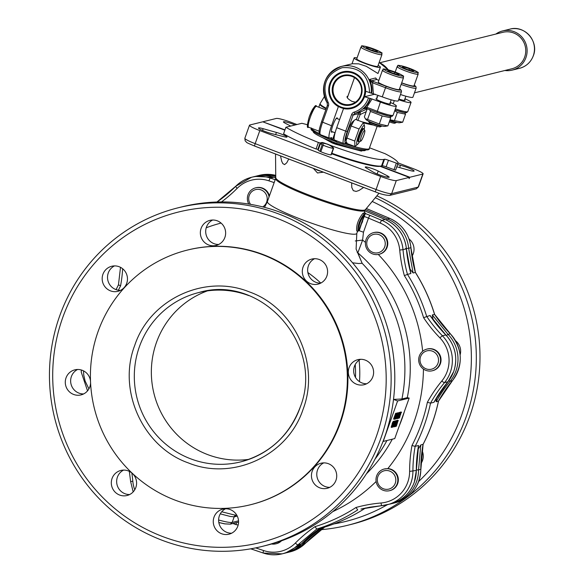 <?xml version="1.0" encoding="UTF-8"?>
<svg xmlns="http://www.w3.org/2000/svg" width="583" height="583" viewBox="0 0 583 583"><rect width="100%" height="100%" fill="white"/><g stroke="black" fill="none" stroke-linecap="round" stroke-linejoin="round"><path stroke-width="0.87" d="M393.467 424.869L394.093 423.498M393.467 424.992L394.159 423.396M394.582 424.592L395.216 423.222M394.582 424.715L395.274 423.12M396.214 423.652L395.31 425.765L395.959 423.55M397.708 421.422L397.315 422.741L397.825 421.312M396.848 423.797L396.323 425.546L396.994 423.644M396.112 414.447L394.691 418.361L396.243 414.433M392.184 426.851L392.483 426.326L392.184 426.851M393.904 425.255L393.022 427.099L392.505 426.537L392.731 425.765M393.955 424.876L393.452 424.679M393.977 424.643L395.157 421.261M392.417 425.787L392.862 426.056L395.136 421.159L394.553 420.984L393.066 423.95M392.862 426.056L393.241 425.962M392.694 425.998L393.204 426.195L393.015 426.734M392.949 427.113L392.505 426.537M391.689 427.426L392.767 423.36L393.889 421.575L391.863 427.281L391.229 426.851L392.403 423.447M393.656 421.735L393.299 421.298M392.949 422.974L392.439 422.777L393.146 421.538M392.767 423.36L392.439 422.777M392.716 423.513L392.257 423.163M392.709 423.841L392.199 423.316M391.171 427.237L391.229 426.851L391.674 427.419L391.164 427.237M395.726 418.587L396.127 418.915L396.746 415.817L395.478 419.075L395.121 418.572M395.675 418.74L396.476 418.456L398.291 413.369M397.628 413.34L396.979 416.342L398.349 412.99L397.54 413.238M394.888 418.893L395.405 419.09L397.628 413.165L396.753 413.464M394.064 419.41L393.627 418.842L395.668 413.325L396.768 413.478L396.542 414.899L395.099 418.623L394.079 419.417L396.178 413.522L395.668 413.325M396.178 413.522L396.768 413.478M395.019 424.978L394.137 426.822L393.62 426.26L393.846 425.488M395.092 424.366L396.272 420.984M393.773 425.605L396.258 420.882L395.668 420.707L394.684 422.653M393.736 425.685L394.363 425.685M393.816 425.721L394.327 425.918L394.137 426.457M394.072 426.836L393.62 426.26M399.719 417.326L399.093 418.193L399.1 417.173L400.018 416.087L400.215 415.045L399.792 415.322L401.017 412.312L400.499 412.115L400.987 411.992L401.519 412.29L400.499 413.988L399.719 417.326M400.463 414.076L400.667 414.608M401.017 412.312L401.519 412.29M399.144 416.772L399.741 415.089M399.027 416.393L399.45 416.787M399.093 418.193L398.816 417.771M397.3 418.638L398.378 414.571L399.508 412.786L397.373 418.623L396.848 418.062L398.014 414.666M399.428 412.706L400.332 412.48L400.455 412.873L398.604 417.217M398.976 412.494L399.493 412.684M399.275 412.946L398.918 412.509M398.051 413.996L398.757 412.749M398.568 414.185L398.065 413.996M398.378 414.571L397.927 414.396M398.327 414.724L397.868 414.557M398.327 415.052L397.737 414.863M396.79 418.448L396.848 418.062L397.285 418.638L396.775 418.448M399.391 412.757L399.814 412.283L400.455 412.873M399.814 412.283L399.945 412.677L399.814 412.283M397.599 418.2L397.89 418.448L399.581 414.848L399.902 412.953M399.581 414.848L399.071 414.659L399.37 413.952M398.459 415.788L399.071 414.659M397.366 418.251L398.546 418.288L398.867 417.625M396.003 426.457L398.138 420.416L396.484 425.874L396.003 426.457L395.514 425.976M395.485 426.26L395.893 426.413M397.191 420.722L397.628 420.219L398.269 420.78M397.628 420.219L397.759 420.583L397.628 420.219M394.975 426.705L397.132 420.664L395.485 426.027L394.975 426.705L394.523 425.969M394.465 426.508L394.4 425.925L394.895 426.676M396.112 421.152L396.615 420.474L397.198 421.21M396.615 420.474L396.688 421.013L396.615 420.474M394.757 438.576L383.191 441.433L397.599 400.958L409.171 398.094L394.757 438.576M118.393 290.21A168.166 164.479 76.1 0 1 120.579 285.859L118.473 284.803L116.075 289.62M269.076 196.886A11.164 10.917 -103.9 0 0 255.616 187.835L256.119 187.711A11.164 10.917 76.1 0 1 269.404 195.946M255.616 187.835A11.164 10.917 -103.9 0 0 248.781 204.057M430.451 316.11L430.035 315.49A139.556 136.495 -103.9 0 0 445.762 334.912A34.893 34.127 76.1 0 1 453.712 371.466A34.893 34.127 76.1 0 1 447.861 381.821A139.556 136.495 -103.9 0 0 433.912 402.314L430.531 403.152L427.375 402.27A168.166 164.479 76.1 0 1 421.145 424.468A168.166 164.479 76.1 0 1 411.97 445.543L415.147 446.352L418.528 445.514A139.556 136.495 -103.9 0 0 416.298 470.452L416.298 470.394M410.84 273.536L406.387 248.839A139.556 136.495 -103.9 0 0 410.84 273.536L407.459 274.374A139.556 136.495 76.1 0 1 403.006 249.677L406.387 248.839A34.893 34.127 76.1 0 0 385.166 219.507A2.791 0.466 -67.1 0 1 385.232 219.514L364.82 210.893L385.166 219.507L381.778 220.345L370.081 215.404A2.791 0.466 112.9 0 0 369.382 216.257A2.791 0.466 112.9 0 0 368.492 218.115L380.196 223.063A32.101 31.395 76.1 0 1 399.719 250.041A142.347 139.228 -103.9 0 0 404.369 275.642A168.166 164.479 76.1 0 1 423.593 317.677L430.035 315.49M364.295 216.453L368.492 218.115L363.471 232.216A8.373 0.977 -160.4 0 0 358.326 230.489M384.233 469.016L387.833 468.594A11.164 10.917 76.1 0 1 390.093 490.565L389.59 490.689A11.164 10.917 -103.9 0 0 395.019 472.456A11.164 10.917 -103.9 0 0 376.633 475.954A11.164 10.917 -103.9 0 0 389.59 490.689M404.522 411.139A149.525 146.246 76.1 0 1 402.146 418.405A149.525 146.246 76.1 0 1 399.399 425.532M373.659 232.624L374.162 232.5A11.164 10.917 76.1 0 1 387.761 244.007A11.164 10.917 76.1 0 1 379.518 254.173L379.023 254.297A11.164 10.917 -103.9 0 0 380.058 233.011A11.164 10.917 -103.9 0 0 365.417 242.79A11.164 10.917 -103.9 0 0 379.023 254.297M426.931 349.093L427.434 348.969A11.164 10.917 76.1 0 1 440.012 355.178A11.164 10.917 76.1 0 1 432.797 370.642L432.295 370.766A11.164 10.917 -103.9 0 0 439.516 355.302A11.164 10.917 -103.9 0 0 426.931 349.093A11.164 10.917 -103.9 0 0 419.716 364.557A11.164 10.917 -103.9 0 0 432.295 370.766M281.48 540.82A11.164 10.917 76.1 0 1 276.429 543.691L275.927 543.815A11.164 10.917 -103.9 0 0 280.904 541.024M271.583 543.983A11.164 10.917 -103.9 0 0 275.927 543.815M438.474 401.111L436.171 401.76A139.556 136.495 76.1 0 1 450.12 381.267A34.893 34.127 -103.9 0 0 448.021 334.358L432.287 314.937L433.169 319.878M436.478 397.963L436.171 401.76M250.552 204.349A9.452 9.248 76.1 0 1 254.02 190.167A9.452 9.248 76.1 0 1 266.125 194.401A9.452 9.248 76.1 0 1 262.722 206.899M366.328 208.525L389.677 218.392A34.893 34.127 76.1 0 1 410.906 247.724L408.647 248.278A34.893 34.127 -103.9 0 0 387.425 218.953L365.395 209.647L365.038 210.274A47.449 5.538 19.6 0 1 310.746 196.726A47.449 5.538 19.6 0 1 275.642 178.442L267.4 201.58A47.449 5.538 19.6 0 0 302.511 219.864A47.449 5.538 19.6 0 0 356.803 233.411L356.111 249.123L362.16 263.319L357.831 252.84L362.611 240.072A160.493 156.973 76.1 0 1 365.446 242.397M352.54 262.802L358.53 263.509L362.16 263.319A149.328 146.056 76.1 0 1 401.935 398.976L407.291 397.65L409.171 398.094M359.449 224.382L360.265 221.926M363.799 213.582L364.215 212.591L365.519 213.086C362.407 219.769 360.316 225.643 359.237 230.722L361.628 223.296A48.848 5.699 19.6 0 0 362.021 222.903L362.735 220.906A48.848 5.699 -160.4 0 1 362.342 221.3L365.519 213.086M357.998 231.4L356.716 230.912C356.147 225.213 358.246 219.339 362.99 213.276L364.28 213.764C359.551 219.835 357.459 225.708 357.998 231.4L358.975 228.653C358.931 224.768 360.374 220.724 363.296 216.512L364.28 213.764M379.147 234.701A9.452 9.248 76.1 0 1 384.7 246.849A9.452 9.248 76.1 0 1 372.843 252.388A9.452 9.248 76.1 0 1 367.29 240.24A9.452 9.248 76.1 0 1 379.147 234.701M437.651 356.096A9.452 9.248 76.1 0 1 433.198 368.602A9.452 9.248 76.1 0 1 420.882 363.93A9.452 9.248 76.1 0 1 425.342 351.425A9.452 9.248 76.1 0 1 437.651 356.096M395.267 483.241A9.452 9.248 76.1 0 1 383.417 488.78A9.452 9.248 76.1 0 1 377.857 476.632A9.452 9.248 76.1 0 1 389.714 471.093A9.452 9.248 76.1 0 1 395.267 483.241M363.668 187.442L358.939 190.517L356.126 191.421A54.547 6.362 -160.4 0 1 353.305 190.663L351.789 187.493L351.658 182.887M313.319 168.334L317.509 172.969L323.339 172.138M418.718 481.427A170.258 166.527 -103.9 0 0 461.437 415.708A170.258 166.527 -103.9 0 0 372.194 201.47M321.124 529.655A174.448 170.622 -103.9 0 0 347.366 525.349A174.448 170.622 -103.9 0 0 466.138 416.962A174.448 170.622 -103.9 0 0 375.299 197.732M288.745 159.013L286.749 162.817L284.606 164.603A16.747 1.953 19.6 0 0 283.783 164.122A16.747 1.953 19.6 0 0 282.806 163.597L281.698 161.207L280.489 155.88M356.126 191.421A16.747 1.953 19.6 0 0 353.305 190.663M347.366 525.349L351.032 524.438A174.448 170.622 -103.9 0 0 469.803 416.058A174.448 170.622 -103.9 0 0 376.858 195.859M331.268 154.779A6.981 0.816 -160.4 0 1 331.166 154.83A6.981 0.816 -160.4 0 1 330.998 154.852A6.981 0.816 -160.4 0 1 326.728 153.912A6.981 0.816 -160.4 0 1 320.796 151.697A6.981 0.816 -160.4 0 1 319.856 151.252A6.981 0.816 -160.4 0 1 318.165 150.05L320.49 143.52A6.981 0.816 -160.4 0 1 320.621 143.425A6.981 0.816 -160.4 0 1 320.73 143.403A15.377 15.377 0 0 1 333.52 147.958A6.981 0.816 -160.4 0 1 333.636 148.199A6.981 0.816 -160.4 0 1 333.593 148.25L331.268 154.779A6.981 0.816 -160.4 0 0 331.312 154.728L333.636 148.199M397.606 164.595L400.434 165.302A9.073 1.057 -160.4 0 1 412.83 169.952A9.073 1.057 -160.4 0 1 414.112 171.038A9.073 1.057 -160.4 0 1 409.441 170.353L396.819 166.796M290.691 126.066L285.131 123.166A9.073 1.057 -160.4 0 1 283.425 121.847A9.073 1.057 -160.4 0 1 287.448 122.357A9.073 1.057 -160.4 0 1 295.144 124.966M385.159 176.7A9.073 1.057 -160.4 0 1 373.011 172L366.066 167.824A7.674 0.896 -160.4 0 1 365.25 167.059A7.674 0.896 -160.4 0 1 370.292 167.955A7.674 0.896 -160.4 0 1 378.214 171.059L387.476 175.891A9.073 1.057 -160.4 0 1 389.182 177.21A9.073 1.057 -160.4 0 1 385.159 176.7M263.166 128.697L276.422 132.436A7.674 0.896 -160.4 0 1 283.659 135.016A7.674 0.896 -160.4 0 1 287.011 137.034A7.674 0.896 -160.4 0 1 284.198 136.757L272.174 133.755A9.073 1.057 -160.4 0 1 259.778 129.105A9.073 1.057 -160.4 0 1 258.488 128.02A9.073 1.057 -160.4 0 1 263.166 128.697L262.547 130.439M178.413 207.73L182.078 206.819A174.448 170.622 76.1 0 1 282.077 212.948A174.448 170.622 76.1 0 1 394.596 386.624A174.448 170.622 76.1 0 1 265.841 545.506L262.175 546.417A174.448 170.622 76.1 0 1 162.176 540.288A174.448 170.622 76.1 0 1 49.657 366.62A174.448 170.622 76.1 0 1 178.413 207.73A174.448 170.622 76.1 0 1 278.412 213.859A174.448 170.622 76.1 0 1 390.931 387.527A174.448 170.622 76.1 0 1 262.175 546.417M314.601 258.699A12.906 12.629 -103.9 0 0 320.65 283.156M319.251 259.515A12.906 12.629 76.1 0 1 318.048 284.125A12.906 12.629 76.1 0 1 302.322 270.818A12.906 12.629 76.1 0 1 319.251 259.515M360.615 359.296A12.906 12.629 -103.9 0 0 366.663 383.752M365.264 360.112A12.906 12.629 76.1 0 1 364.062 384.722A12.906 12.629 76.1 0 1 348.335 371.415A12.906 12.629 76.1 0 1 365.264 360.112M323.733 462.88A12.906 12.629 -103.9 0 0 329.781 487.337M328.375 463.689A12.906 12.629 76.1 0 1 327.18 488.299A12.906 12.629 76.1 0 1 311.453 474.999A12.906 12.629 76.1 0 1 328.375 463.689M225.555 508.77A12.906 12.629 -103.9 0 0 231.604 533.219M230.205 509.578A12.906 12.629 76.1 0 1 229.002 534.188A12.906 12.629 76.1 0 1 213.276 520.881A12.906 12.629 76.1 0 1 230.205 509.578M123.603 470.08A12.906 12.629 -103.9 0 0 129.652 494.537M128.245 470.896A12.906 12.629 76.1 0 1 127.043 495.506A12.906 12.629 76.1 0 1 111.324 482.199A12.906 12.629 76.1 0 1 128.245 470.896M77.59 369.484A12.906 12.629 -103.9 0 0 83.639 393.94M90.576 382.747A12.906 12.629 76.1 0 1 73.633 394.451A12.906 12.629 76.1 0 1 74.835 369.841A12.906 12.629 76.1 0 1 90.503 381.114M114.472 265.906A12.906 12.629 -103.9 0 0 120.521 290.363M119.121 266.715A12.906 12.629 76.1 0 1 117.919 291.325A12.906 12.629 76.1 0 1 102.193 278.018A12.906 12.629 76.1 0 1 119.121 266.715M212.649 220.017A12.906 12.629 -103.9 0 0 218.698 244.474M217.291 220.826A12.906 12.629 76.1 0 1 216.089 245.436A12.906 12.629 76.1 0 1 200.363 232.136A12.906 12.629 76.1 0 1 217.291 220.826M319.856 151.252L322.18 144.73A6.981 0.816 -160.4 0 1 320.49 143.52M322.18 144.73L323.419 144.642L320.796 151.697M330.998 154.852L333.323 148.322A6.981 0.816 -160.4 0 1 329.052 147.382A6.981 0.816 -160.4 0 1 323.12 145.167M333.323 148.322L332.725 147.514L333.593 148.25M381.034 166.038A47.908 5.59 -160.4 0 1 380.684 166.191L409.842 177.254L409.098 178.631L409.281 177.392L380.123 166.33A47.908 5.59 -160.4 0 1 331.647 153.788M276.174 217.984A170.258 166.527 76.1 0 1 376.246 436.776A170.258 166.527 76.1 0 1 162.723 536.579A170.258 166.527 76.1 0 1 62.651 317.786A170.258 166.527 76.1 0 1 276.174 217.984M262.59 254.684A131.182 128.311 76.1 0 1 347.198 385.283A131.182 128.311 76.1 0 1 250.377 504.769A131.182 128.311 76.1 0 1 175.177 500.163A131.182 128.311 76.1 0 1 90.569 369.556A131.182 128.311 76.1 0 1 187.391 250.078A131.182 128.311 76.1 0 1 262.59 254.684M187.391 250.078L187.952 249.932A131.182 128.311 76.1 0 1 263.152 254.545A131.182 128.311 76.1 0 1 347.767 385.144A131.182 128.311 76.1 0 1 250.945 504.63L250.377 504.769M249.072 459.331A87.224 85.315 76.1 0 1 207.708 454.609A87.224 85.315 76.1 0 1 151.347 372.26A87.224 85.315 76.1 0 1 207.417 290.881M360.972 150.414L360.775 150.961L361.212 151.077A24.77 2.893 -160.4 0 0 361.671 151.004A24.77 2.893 -160.4 0 0 361.999 150.88L361.788 150.531M360.775 150.961L336.092 144.38L336.325 143.724L337.521 143.68M331.457 141.399L332.033 142.092A24.42 2.849 19.6 0 0 336.325 143.724M332.033 142.092L332.077 142.901A24.77 2.893 -160.4 0 0 335.662 144.263L336.092 144.38M326.4 143.804L325.773 143.571A3.491 0.408 19.6 0 0 323.295 142.755A3.491 0.408 19.6 0 0 321.852 142.522L320.14 142.952L318.398 142.463A62.804 7.324 -160.4 0 1 285.896 127.254L283.571 133.784A62.804 7.324 19.6 0 0 316.073 148.993L318.42 149.328M369.513 147.791L385.086 153.701A62.804 7.324 -160.4 0 1 398.021 163.415A62.804 7.324 -160.4 0 1 397.89 163.655L388.467 160.289A3.491 0.408 19.6 0 0 385.99 159.472A3.491 0.408 19.6 0 0 384.547 159.239L383.847 159.414A48.848 5.699 -160.4 0 1 329.439 144.963M331.844 153.242A48.848 5.699 19.6 0 0 381.522 165.944L382.222 165.769A3.491 0.408 -160.4 0 1 383.665 166.002A3.491 0.408 -160.4 0 1 386.143 166.811L395.565 170.185A62.804 7.324 19.6 0 0 395.697 169.945L398.021 163.415M334.97 132.742L332.929 138.47L331.698 140.007A27.7 3.236 19.6 0 0 336.435 141.807M313.341 131.437L313.275 131.62A27.7 3.236 19.6 0 0 335.261 142.857A27.7 3.236 19.6 0 0 364.513 150.654A27.7 3.236 19.6 0 0 365.468 150.203L365.534 150.02M331.698 140.007L331.341 140.088C302.723 127.932 313.428 129.011 311.38 127.998M331.37 140.088L331.734 137.617L329.73 138.113A13.956 2.405 -69.2 0 1 329.431 138.098A13.956 2.405 -69.2 0 1 331.559 125.753L338.373 106.623A18.838 18.43 76.1 0 1 329.052 86.299A18.838 18.43 76.1 0 1 342.629 71.877A18.838 18.43 76.1 0 1 365.585 91.232L382.273 96.858A13.956 1.625 19.6 0 0 398.24 100.837L401.49 91.699A13.956 1.625 19.6 0 1 385.523 87.72L386.274 86.342L371.509 80.789L369.498 79.492L371.466 81.926L371.509 80.789L376.742 79.492L378.338 80.148M337.375 118.728A7.674 1.326 110.8 0 0 337.105 117.875A7.674 1.326 110.8 0 0 336.938 117.875A7.674 1.326 110.8 0 0 332.988 125.01A7.674 1.326 110.8 0 0 331.661 132.232A7.674 1.326 110.8 0 0 331.829 132.232A7.674 1.326 110.8 0 0 332.427 131.773M357.794 120.586L360.148 114.567L366.219 111.623M357.08 57.899A13.956 1.625 19.6 0 0 354.413 57.688A13.956 1.625 19.6 0 0 354.121 57.885A13.956 1.625 19.6 0 0 365.577 63.685A13.956 1.625 19.6 0 0 380.123 67.446A13.956 1.625 19.6 0 0 380.415 67.249L377.966 73.502L366.277 66.309L358.785 63.846L352.402 63.729L341.572 66.389A24.42 23.888 -103.9 0 0 324.155 84.251A24.42 23.888 -103.9 0 0 327.158 102.827M376.786 98.687A7.674 0.896 19.6 0 0 375.999 98.804A7.674 0.896 19.6 0 0 381.683 101.763A7.674 0.896 19.6 0 0 390.464 103.956A7.674 0.896 19.6 0 0 389.932 103.373M390.275 102.397A13.956 1.625 -160.4 0 1 396.382 106.062A13.956 1.625 -160.4 0 1 380.408 102.076L370.489 98.491A24.42 23.888 76.1 0 1 363.136 108.999L364.761 108.336L366.343 108.438L366.714 107.359L363.136 108.999L365.891 108.321M366.35 108.431L376.946 112.453C394.108 118.189 391.594 116.425 393.124 115.201A13.956 1.625 -160.4 0 1 377.157 111.222L367.035 107.381L366.824 108.613L364.761 108.336M376.13 78.902A24.42 23.888 -103.9 0 0 375.7 77.954L376.844 79.521L375.7 77.954L369.498 79.492A24.42 23.888 76.1 0 1 371.757 93.04M378.389 80.17L376.946 79.58M371.466 81.926L372.515 82.779L373.258 81.401M346.011 140.897L345.865 139.796A10.188 1.756 -69.2 0 1 348.16 130.286A10.188 1.756 -69.2 0 1 352.751 121.643L354.092 120.484L351.134 125.979L346.011 140.897L346.951 143.513L354.872 146.515L354.763 141.042L359.055 128.981L363.457 122.394L364.543 126.117A10.188 1.756 110.8 0 0 363.996 125.469A10.188 1.756 110.8 0 0 358.545 135.511A10.188 1.756 110.8 0 0 357.211 144.533A10.188 1.756 110.8 0 0 357.656 144.271A10.188 1.756 110.8 0 0 359.471 141.72M363.457 122.394L355.543 119.391L354.092 120.484M390.085 116.279L390.741 117.817L382.178 115.944L370.431 111.419L367.56 119.464L379.314 123.99L387.666 125.899M403.516 77.707L399.326 89.461A11.164 1.304 -160.4 0 1 399.093 89.614A11.164 1.304 -160.4 0 1 387.462 86.612A11.164 1.304 -160.4 0 1 378.294 81.97L382.477 70.215A11.164 1.304 19.6 0 0 390.741 74.522A11.164 1.304 19.6 0 0 403.276 77.86A11.164 1.304 19.6 0 0 403.516 77.707C401.549 75.411 408.53 78.005 395.463 72.168C377.201 66.396 385.254 70.171 382.477 70.215M418.179 74.077C416.218 71.782 423.2 74.376 410.133 68.539C391.871 62.767 399.916 66.542 397.147 66.586A11.164 1.304 19.6 0 0 405.411 70.893A11.164 1.304 19.6 0 0 417.945 74.238A11.164 1.304 19.6 0 0 418.179 74.077L413.996 85.832A11.164 1.304 -160.4 0 1 413.762 85.985A11.164 1.304 -160.4 0 1 401.694 82.822M404.784 112.657L405.535 114.166L402.671 122.211L390.042 119.792M381.974 54.562L377.784 66.309A11.164 1.304 -160.4 0 1 377.551 66.469A11.164 1.304 -160.4 0 1 365.92 63.46A11.164 1.304 -160.4 0 1 356.752 58.825L360.935 47.07A11.164 1.304 19.6 0 0 369.199 51.377A11.164 1.304 19.6 0 0 381.734 54.715A11.164 1.304 19.6 0 0 381.974 54.562C380.007 52.266 386.988 54.86 373.922 49.023C355.659 43.251 363.712 47.026 360.935 47.07M364.215 129.222A10.188 1.756 110.8 0 0 364.543 126.117M357.656 144.271L354.872 146.515M387.819 125.87L384.918 126.373A10.188 1.188 -160.4 0 1 378.178 124.915A10.188 1.188 -160.4 0 1 368.842 121.315A10.188 1.188 -160.4 0 1 366.131 119.675L365.366 118.801L367.56 119.464M367.239 108.773L364.375 116.804L365.366 118.801M399.654 122.729A10.188 1.188 -160.4 0 1 399.588 122.743A10.188 1.188 -160.4 0 1 389.867 120.28M363.194 128.573A6.981 1.202 110.8 0 0 363.078 128.479A6.981 1.202 110.8 0 0 362.925 128.471A6.981 1.202 110.8 0 0 359.332 134.964A6.981 1.202 110.8 0 0 358.13 141.523L359.004 141.858A6.981 1.202 110.8 0 0 359.15 141.866A6.981 1.202 110.8 0 0 359.237 141.829A6.981 1.202 110.8 0 0 359.325 141.778M364.805 130.599A5.692 0.984 -69.2 0 1 363.573 136.131A5.692 0.984 -69.2 0 1 360.833 141.086A5.692 0.984 -69.2 0 1 360.76 141.108A5.692 0.984 -69.2 0 1 361.511 136.065A5.692 0.984 -69.2 0 1 364.557 130.454A5.692 0.984 -69.2 0 1 364.805 130.599L364.113 128.989A6.981 1.202 110.8 0 0 363.952 128.807A6.981 1.202 110.8 0 0 363.799 128.807A6.981 1.202 110.8 0 0 360.207 135.292A6.981 1.202 110.8 0 0 359.004 141.858M381.887 125.95L381.865 126.023A6.981 0.816 -160.4 0 1 381.785 126.096A6.981 0.816 -160.4 0 1 381.719 126.125A6.981 0.816 -160.4 0 1 374.833 124.383A6.981 0.816 -160.4 0 1 368.733 121.446A6.981 0.816 -160.4 0 1 368.718 121.344L368.74 121.271M396.557 122.321L396.535 122.394A6.981 0.816 -160.4 0 1 396.455 122.466A6.981 0.816 -160.4 0 1 396.382 122.496A6.981 0.816 -160.4 0 1 389.677 120.819M368.733 121.446L369.513 123.064A5.692 0.663 19.6 0 0 374.49 125.454A5.692 0.663 19.6 0 0 380.109 126.875A5.692 0.663 19.6 0 0 380.16 126.854A5.692 0.663 19.6 0 0 380.203 126.832M389.298 121.876A5.692 0.663 19.6 0 0 394.771 123.246A5.692 0.663 19.6 0 0 394.829 123.224A5.692 0.663 19.6 0 0 394.873 123.202M370.613 49.832L366.124 47.719L367.428 47.398L373.222 49.191L377.711 51.297L376.407 51.625L370.613 49.832M373.222 49.191L372.756 50.495M367.144 48.2L367.428 47.398M406.825 69.348L402.336 67.234L403.64 66.914L409.434 68.707L413.923 70.82L412.618 71.141L406.825 69.348M409.434 68.707L408.967 70.011M403.356 67.715L403.64 66.914M392.155 72.977L387.666 70.864L388.97 70.543L394.764 72.336L399.253 74.442L397.949 74.77L392.155 72.977M394.764 72.336L394.297 73.64M388.686 71.345L388.97 70.543M405.535 114.166L397.344 112.468L394.472 120.521M397.344 112.468L394.72 110.719M382.178 115.944L379.314 123.99M370.431 111.419L369.644 109.684M390.741 117.817L387.877 125.862M359.055 128.981L351.134 125.979M354.763 141.042L346.841 138.04M380.415 67.249A13.956 1.625 19.6 0 0 378.112 65.391M376.173 79.048L375.955 78.581M367.166 108.963L360.323 112.009L360.148 114.567L358.603 113.692L356.191 119.69M372.056 98.906L366.714 107.359M400.492 94.512A13.956 1.625 19.6 0 0 412.91 97.215L416.16 88.069L415.883 86.481L414.236 85.162M398.881 99.037A7.674 0.896 19.6 0 0 405.134 100.327A7.674 0.896 19.6 0 0 404.602 99.744M404.945 98.767A13.956 1.625 -160.4 0 1 411.044 102.433A13.956 1.625 -160.4 0 1 398.634 99.737M377.471 96.763L376.669 96.975L377.267 97.339M370.489 98.491L364.499 96.749A18.838 18.43 76.1 0 1 351.673 108.453A18.838 18.43 76.1 0 1 343.511 108.576L343.81 108.504M347.06 142.915L346.892 144.03L347.76 143.819M377.157 126.329L369.228 148.599A30.702 3.585 -160.4 0 1 345.653 143.906L345.967 143.207M344.56 143.549A30.702 3.585 19.6 0 0 345.653 143.906L346.892 144.03M375.088 94.133L364.499 96.749M343.511 108.576L336.704 127.699A13.956 2.405 110.8 0 0 334.576 140.051L343.569 143.469A13.956 2.405 110.8 0 1 345.697 131.117L336.704 127.699M336.69 140.802L336.508 142.041A29.31 3.418 19.6 0 0 367.443 149.139M369.228 148.599C369.651 149.882 367.45 150.239 362.611 149.678C355.958 148.483 347.249 145.939 336.478 142.041L336.508 142.041M285.896 127.254L301.856 123.304A62.804 7.324 -160.4 0 1 307.336 124.711M334.569 134.972L332.776 140.007A24.42 2.849 19.6 0 0 336.5 141.429M331.341 141.713A23.582 2.755 19.6 0 0 337.404 144.008M322.829 137.763L331.8 142.748M332.135 139.65L332.776 140.007M332.223 153.38A4.19 0.488 -160.4 0 1 331.822 153.3M375.372 166.199A45.357 5.291 19.6 0 0 377.908 166.038M263.166 121.956L284.963 129.871M284.854 130.184L262.765 121.803L249.786 125.01A13.956 1.625 -160.4 0 0 249.495 125.207A13.956 1.625 -160.4 0 0 259.821 130.585L255.172 143.644A13.956 1.625 -160.4 0 1 244.845 138.266L249.495 125.207M398.051 162.883L412.786 168.472A13.956 1.625 -160.4 0 1 423.112 173.851A13.956 1.625 -160.4 0 1 422.821 174.047L409.842 177.254M263.327 121.665L276.306 118.451A13.956 1.625 -160.4 0 1 291.974 122.634L296.951 124.522M409.281 177.392L396.302 180.606A13.956 1.625 -160.4 0 1 380.633 176.423L259.821 130.585M387.476 175.891L387.025 177.152M400.434 165.302L399.617 167.583M284.606 164.603A54.547 6.362 -160.4 0 1 282.806 163.597M409.047 238.972A12.906 12.629 76.1 0 1 411.999 256.258M455.651 340.873A12.906 12.629 76.1 0 1 460.133 354.807M422.114 450.703A12.906 12.629 76.1 0 1 420.999 463.478M334.052 523.891A170.258 166.527 -103.9 0 0 387.389 504.703M307.89 272.567A121.249 118.589 76.1 0 1 320.803 283.083M359.099 360.207A121.249 118.589 76.1 0 1 359.492 381.646M236.844 515.306A149.328 149.328 0 0 1 233.79 514.825L221.729 511.765M220.265 513.856L230.154 516.436L234.169 516.851A148.986 25.696 110.8 0 0 234.723 516.735L237.259 516.108M393.379 400.39L393.576 399.428L401.935 398.976M397.599 400.958L393.576 399.428M433.912 402.314L434.175 401.855M359.237 230.722L358.363 230.387M357.182 252.344L357.831 252.84A149.328 146.056 76.1 0 1 407.291 397.65M418.434 446.053L418.528 445.514M355.287 240.961L362.611 240.072L363.471 232.216M370.081 215.404L365.352 213.56M410.847 273.332L410.643 272.8M416.357 470.007L418.558 469.898L420.788 444.96L417.931 449.457M420.788 444.96L423.09 444.312M432.287 314.937L434.568 314.412M415.373 272.45L413.099 272.975L408.647 248.278L405.36 248.649M409.66 268.632L413.099 272.975M316.766 529.051L320.154 528.213A139.556 136.495 -103.9 0 0 301.265 544.056A34.893 34.127 76.1 0 1 285.502 553.012L282.121 553.85A34.893 34.127 -103.9 0 0 297.884 544.894L316.766 529.051A170.957 167.212 -103.9 0 0 357.714 509.914L356.009 507.472A168.166 164.479 76.1 0 1 314.995 526.646L316.766 529.051M361.103 509.076L362.633 508.668A139.556 136.495 -103.9 0 0 361.103 509.076L369.702 507.217L381.85 505.636A2.791 0.576 85.2 0 0 381.887 505.629A34.893 34.127 -103.9 0 0 387.119 504.769A34.893 34.127 -103.9 0 0 410.877 483.096A34.893 34.127 -103.9 0 0 412.917 471.29A139.556 136.495 76.1 0 1 415.147 446.352A170.957 167.212 -103.9 0 0 424.278 425.299A170.957 167.212 -103.9 0 0 430.531 403.152A139.556 136.495 76.1 0 1 444.472 382.659A34.893 34.127 -103.9 0 0 450.324 372.304A34.893 34.127 -103.9 0 0 442.38 335.75A139.556 136.495 76.1 0 1 426.647 316.329A170.957 167.212 -103.9 0 0 407.459 274.374L404.369 275.642M363.34 508.5L363.355 508.522A139.556 136.495 76.1 0 1 363.77 508.405M364.186 508.31L363.355 508.522M365.505 508.026A170.957 167.212 76.1 0 1 324.665 527.098A139.556 136.495 -103.9 0 0 305.784 542.941L303.524 543.502A139.556 136.495 76.1 0 1 322.406 527.659L324.68 527.098M448.815 380.648A2.791 0.466 39.4 0 0 450.12 381.267L452.372 380.706A34.893 34.127 76.1 0 0 450.273 333.797A139.556 136.495 -103.9 0 1 434.546 314.375A170.957 167.212 76.1 0 0 415.351 272.421A139.556 136.495 -103.9 0 1 410.906 247.724L415.417 272.414C423.666 285.532 430.065 299.524 434.612 314.375M322.406 527.659L319.921 528.387M342.432 103.774A14.582 14.262 76.1 0 1 343.788 75.972A14.582 14.262 76.1 0 1 361.555 91.006A14.582 14.262 76.1 0 1 342.432 103.774M352.241 75.87A15.282 14.947 -103.9 0 0 333.075 84.827A15.282 14.947 -103.9 0 0 342.061 104.466A15.282 14.947 -103.9 0 0 361.227 95.503A15.282 14.947 -103.9 0 0 352.241 75.87M353.174 73.254A18.073 17.679 76.1 0 1 363.792 96.479A18.073 17.679 76.1 0 1 341.128 107.075A18.073 17.679 76.1 0 1 330.51 83.85A18.073 17.679 76.1 0 1 353.174 73.254M351.622 71.957A18.773 18.357 -103.9 0 0 342.789 71.913A18.773 18.357 -103.9 0 0 328.929 89.01A18.773 18.357 -103.9 0 0 341.04 107.695A18.773 18.357 -103.9 0 0 351.797 108.351A18.773 18.357 -103.9 0 0 359.594 104.189M364.564 96.734A18.773 18.357 -103.9 0 0 365.65 91.261M355.448 102.178L352.023 101.406C348.036 99.11 346.44 97.405 347.235 96.297L347.803 96.428M414.455 92.857L511.881 68.765A18.773 18.357 -103.9 0 0 525.735 51.668A18.773 18.357 -103.9 0 0 513.63 32.976A18.773 18.357 -103.9 0 0 502.867 32.32L379.781 62.76M495.871 34.047A20.165 19.727 76.1 0 1 502.531 30.965A20.165 19.727 76.1 0 1 514.097 31.671A20.165 19.727 76.1 0 1 527.098 51.749A20.165 19.727 76.1 0 1 512.217 70.113A20.165 19.727 76.1 0 1 504.885 70.492M396.192 415.256L395.777 415.096M395.842 416.298L395.405 416.131M395.434 417.384L395.019 417.224M395.165 417.967L394.8 417.829M395.063 421.181L394.553 420.984M394.931 421.371L394.414 421.181M393.175 424.978L392.76 424.818M393.08 425.204L392.68 425.051M392.92 425.67L392.512 425.517M393.27 422.486L392.76 422.289M392.833 423.987L392.323 423.79M398.284 413.004L397.766 412.808M398.051 413.427L397.642 413.274M397.511 413.194L397.001 412.997M397.409 413.325L396.892 413.136M397.278 413.617L396.768 413.427M395.398 419.082L394.931 418.907M395.952 413.952L395.434 413.755M396.185 420.904L395.668 420.707M396.046 421.094L395.536 420.904M400.812 412.662L400.441 412.524M400.018 416.087L399.501 415.89M399.37 416.605L398.991 416.459M399.1 417.173L398.685 417.02M398.881 413.697L398.371 413.5M398.444 415.198L397.934 415.009M399.042 415.861L398.532 415.664M397.701 420.919L397.234 420.737M396.622 421.341L396.221 421.188M118.48 284.861A170.957 167.212 -103.9 0 0 116.112 289.634M386.551 220.104A2.791 0.466 -67.1 0 1 386.726 219.806A2.791 0.466 -67.1 0 1 387.425 218.953L389.677 218.392A2.791 0.466 -67.1 0 1 389.743 218.399L366.343 208.51M88.907 388.883L85.103 380.998L83.777 375.226L83.478 370.846M81.314 369.986A34.893 34.127 -103.9 0 0 81.343 372.238M221.489 201.937A142.347 139.228 -103.9 0 0 237.157 188.36A32.101 31.395 76.1 0 1 268.967 180.854A2.791 0.496 -71.4 0 1 269.718 178.945A2.791 0.496 -71.4 0 1 270.366 178.07A34.893 34.127 -103.9 0 0 251.557 177.276A34.893 34.127 -103.9 0 0 235.794 186.225A2.791 0.503 -135.2 0 0 235.743 186.254L216.869 202.09M268.967 180.854L274.156 182.61M314.995 526.646A142.347 139.228 -103.9 0 0 295.384 543.043A32.101 31.395 76.1 0 1 263.582 550.549A2.791 0.496 108.6 0 0 263.159 552.378A2.791 0.496 108.6 0 0 263.254 553.048A2.791 0.496 108.6 0 0 263.312 553.048A34.893 34.127 -103.9 0 0 282.121 553.85L263.254 553.048L250.734 548.822M263.582 550.549L255.689 547.882M407.743 482.258A32.101 31.395 76.1 0 1 381.071 502.991A2.791 0.576 85.2 0 0 381.865 505.636L390.508 503.931A34.893 34.127 76.1 0 0 414.265 482.258A34.893 34.127 76.1 0 0 416.298 470.452L409.616 471.399A32.101 31.395 76.1 0 1 407.743 482.258M423.593 317.677A142.347 139.228 -103.9 0 0 439.881 337.841A32.101 31.395 76.1 0 1 447.19 371.473A32.101 31.395 76.1 0 1 441.812 380.998A2.791 0.466 39.4 0 0 444.472 382.659L447.933 381.734M399.719 250.041L403.006 249.677A34.893 34.127 -103.9 0 0 381.778 220.345A2.791 0.466 112.9 0 0 381.085 221.197A2.791 0.466 112.9 0 0 380.196 223.063M423.44 369.068A160.493 156.973 76.1 0 1 414.076 421.786A160.493 156.973 76.1 0 1 387.833 468.594M376.115 481.507A160.493 156.973 76.1 0 1 332.755 511.641M392.323 439.174A149.328 146.056 76.1 0 1 366.474 473.753M236.458 522.623A2.791 0.481 -69.2 0 1 236.428 522.834A2.791 0.481 -69.2 0 1 235.94 524.634L238.148 524.984M232.93 523.498L235.94 524.634M275.278 177.728A2.791 0.496 -71.4 0 1 275.365 177.553A2.791 0.496 -71.4 0 1 275.752 176.897M452.444 380.619L452.372 380.706A139.556 136.495 -103.9 0 0 438.431 401.199A170.957 167.212 76.1 0 1 432.178 423.345A170.957 167.212 76.1 0 1 423.047 444.399A139.556 136.495 -103.9 0 0 420.817 469.337A34.893 34.127 76.1 0 1 395.019 502.816L392.767 503.377A34.893 34.127 -103.9 0 0 418.558 469.898L420.817 469.279M275.759 177.895L273.806 177.232L254.939 176.438A34.893 34.127 76.1 0 1 273.748 177.232A2.791 0.496 -71.4 0 1 273.806 177.232A2.791 0.496 -71.4 0 1 273.857 177.268M275.191 179.702L270.366 178.07L273.748 177.232L275.752 177.91M238.542 522.018A2.791 2.733 76.1 0 1 237.908 522.266L230.285 524.146L232.187 522.412A27.911 3.258 -160.4 0 1 218.625 519.978M379.067 193.206L365.395 209.647A47.617 5.553 -160.4 0 1 311.031 195.844A47.617 5.553 -160.4 0 1 275.759 177.728L275.533 153.999M236.086 515.197A2.791 2.733 -103.9 0 0 234.723 516.735M355.229 364.557A118.626 116.024 76.1 0 1 355.506 377.427M422.821 174.047L418.171 187.107A13.956 1.625 -160.4 0 0 418.463 186.91L416.269 188.841L389.757 195.392L391.652 193.658A13.956 1.625 -160.4 0 1 375.984 189.482L255.172 143.644A2.791 0.481 -69.2 0 0 254.676 145.444A2.791 0.481 -69.2 0 0 254.742 146.114C242.973 141.159 248.045 142.966 245.166 140.918L244.845 138.266M416.269 188.841L418.171 187.107L391.652 193.658L396.302 180.606M375.51 191.916L254.8 146.114A2.791 0.481 -69.2 0 1 254.742 146.114L375.554 191.953C381.071 194.241 385.8 195.392 389.757 195.392M375.488 191.29L380.633 176.423M320.621 143.425A15.377 15.027 74.6 0 1 332.813 147.623M299.997 407.852A87.224 85.315 76.1 0 1 240.67 461.882A87.224 85.315 76.1 0 1 190.67 458.821A87.224 85.315 76.1 0 1 139.403 346.732A87.224 85.315 76.1 0 1 198.788 292.542A87.224 85.315 76.1 0 1 248.788 295.603M134.702 345.479C117.263 390.741 143.024 447.059 188.426 462.946C232.996 481.194 287.951 455.505 303.065 409.361C320.497 364.105 294.743 307.788 249.335 291.894C204.771 273.653 149.809 299.341 134.702 345.479M318.398 142.463L316.073 148.993M396.294 163.255L393.97 169.784M386.143 166.811L388.467 160.289M312.415 129.543L312.823 130.898L316.919 133.594L331.312 140.066M329.701 138.12A30.702 3.585 19.6 0 0 331.552 138.849M319.346 133.573A30.702 3.585 -160.4 0 1 311.366 128.26M318.784 107.192L319.885 104.102A30.702 3.585 19.6 0 0 326.152 108.824M328.054 102.2L327.18 102.856L327.435 105.29L321.532 121.803C318.405 131.816 319.418 129.601 319.105 132.377L320.439 134.688A13.956 2.405 -69.2 0 1 322.567 122.335L328.44 105.844A4.19 4.096 -103.9 0 0 328.054 102.2C321.175 85.657 325.882 74.15 342.185 67.679C359.529 66.681 368.667 75.032 369.586 92.748M371.189 93.185A24.42 23.888 -103.9 0 0 342.163 66.251A24.42 23.888 -103.9 0 0 341.572 66.389C324.695 73.502 319.885 85.657 327.143 102.856L327.18 102.856M327.143 102.856L327.406 105.312L328.44 105.844M327.413 105.341L321.561 121.781L331.559 125.753M346.455 142.449L345.624 142.66A12.564 2.164 -69.2 0 1 347.264 131.532L345.697 131.117L351.571 114.625A4.19 4.096 -103.9 0 1 354.158 112.104A23.029 22.526 76.1 0 0 368.361 98.214M343.569 143.469L344.67 143.527A1.399 1.363 -103.9 0 0 345.624 142.66M347.264 131.532L353.138 115.04L351.571 114.625M326.342 108.3A30.644 3.578 -160.4 0 1 320.162 103.526L319.885 104.102M371.145 124.092L361.919 121.811M388.314 69.836L379.161 62.461A24.42 23.888 76.1 0 1 388.271 69.822M354.158 112.104L354.858 113.357L360.323 112.009A2.791 2.733 -103.9 0 0 358.603 113.692L353.138 115.04L354.858 113.357A24.42 23.888 -103.9 0 0 369.928 98.629M366.853 108.613L376.917 112.432M380.408 102.076L376.975 112.453L388.518 115.995L391.076 116.214L390.77 115.296M316.496 106.325C315.869 103.861 313.45 107.352 309.245 116.782C306.986 125.199 306.76 128.675 308.575 127.203A11.164 1.924 -69.2 0 1 310.28 117.321A11.164 1.924 -69.2 0 1 316.256 106.317A11.164 1.924 -69.2 0 1 316.496 106.325L325.788 109.852M391.485 73.145A9.773 1.137 -160.4 0 1 384.467 69.239A9.773 1.137 -160.4 0 1 395.434 72.168A9.773 1.137 -160.4 0 1 402.459 76.067A9.773 1.137 -160.4 0 1 391.485 73.145M406.154 69.515A9.773 1.137 -160.4 0 1 399.129 65.617A9.773 1.137 -160.4 0 1 410.104 68.539A9.773 1.137 -160.4 0 1 417.129 72.438A9.773 1.137 -160.4 0 1 406.154 69.515M369.943 50A9.773 1.137 -160.4 0 1 362.925 46.093A9.773 1.137 -160.4 0 1 373.892 49.023A9.773 1.137 -160.4 0 1 380.918 52.922A9.773 1.137 -160.4 0 1 369.943 50M314.973 107.498A9.773 1.683 110.8 0 0 309.274 116.768M394.968 110.027A12.564 1.465 19.6 0 0 405.44 111.666M414.221 85.198A12.564 1.465 -160.4 0 1 412.932 86.335A12.564 1.465 -160.4 0 1 401.636 82.975M399.552 88.827A12.564 1.465 -160.4 0 1 398.051 89.92A12.564 1.465 -160.4 0 1 386.274 86.342M373.353 93.469L372.515 82.779L385.523 87.72L382.273 96.858M401.119 84.433A13.956 1.625 19.6 0 0 416.16 88.069M411.044 102.433L407.794 111.572A13.956 1.625 -160.4 0 1 395.376 108.875M393.197 103.745L394.305 100.626M363.705 122.882A30.702 3.585 19.6 0 0 373.324 125.024M317.815 149.481L320.14 142.952M321.852 142.522L321.568 143.331M383.847 159.414L381.522 165.944M384.547 159.239L382.222 165.769M395.565 170.185L397.89 163.655M276.422 132.436L275.65 134.622M378.214 171.059L377.172 173.974M238.513 520.852L232.187 522.412L234.169 516.851A2.791 2.733 80.6 0 1 235.896 515.168M218.822 522.499L224.987 523.862L228.689 524.051M439.881 337.841L442.38 335.75L445.835 334.992M386.959 440.5A149.328 146.056 76.1 0 1 375.015 459.149M446.44 335.568L448.021 334.358L450.346 333.804L434.605 314.368M385.232 219.514C397.628 225.315 404.704 235.08 406.446 248.817L406.387 248.803M391.63 503.632A34.893 34.127 -103.9 0 0 392.767 503.377L391.63 503.632M275.752 176.591A34.893 34.127 -103.9 0 0 257.198 175.877A34.893 34.127 -103.9 0 0 256.075 176.175L259.457 175.323A34.893 34.127 76.1 0 1 275.737 175.374L259.457 175.323M250.77 548.822L263.203 553.019M301.345 543.983L297.884 544.894A2.791 0.503 44.8 0 1 295.384 543.043M378.294 254.45A160.493 156.973 76.1 0 1 422.653 351.257M441.812 380.998A142.347 139.228 -103.9 0 0 427.375 402.27M411.97 445.543A142.347 139.228 -103.9 0 0 409.616 471.399M381.071 502.991A142.347 139.228 -103.9 0 0 356.009 507.472M134.739 489.8A32.101 31.395 76.1 0 1 132.829 481.361L130.672 481.449M237.157 188.36A2.791 0.503 -135.2 0 1 235.743 186.254L251.557 177.276L254.939 176.438M235.714 186.305A139.556 136.495 76.1 0 1 216.978 202.017M290.021 551.897L305.835 542.911A2.791 0.503 44.8 0 1 305.784 542.941A34.893 34.127 76.1 0 1 290.021 551.897L286.625 552.713A34.893 34.127 -103.9 0 0 287.762 552.458A34.893 34.127 -103.9 0 0 303.524 543.502A2.791 0.503 44.8 0 1 302.431 542.919M389.743 218.399C402.146 224.193 409.215 233.965 410.964 247.695L410.898 247.688M132.829 481.361A142.347 139.228 -103.9 0 0 131.824 472.966M120.579 285.859A142.347 139.228 -103.9 0 0 122.656 268.763M519.555 68.306C526.223 66.455 530.822 62.264 533.343 55.735C539.202 41.48 524.503 24.77 509.87 29.15A20.165 19.727 76.1 0 1 521.428 29.857A20.165 19.727 76.1 0 1 533.285 55.771A20.165 19.727 76.1 0 1 519.555 68.306L512.217 70.113M396.28 414.44L395.77 414.243M392.483 426.326L391.965 426.129M392.104 427.317L391.594 427.128M395.143 421.159L394.633 420.962M393.882 421.473L393.372 421.276M392.65 423.899L392.133 423.703M396.112 418.915L395.602 418.718M398.357 412.99L397.846 412.793M397.635 413.165L397.125 412.968M396.71 413.427L396.192 413.23M395.085 424.599L394.574 424.402M396.265 420.882L395.755 420.686M393.97 425.779L393.459 425.583M400.63 414.127L400.12 413.93M401.512 412.188L401.002 411.992M399.843 415.504L399.326 415.307M399.472 416.554L398.954 416.357M399.034 418.193L398.517 417.996M398.262 415.111L397.752 414.914M400.397 412.48L399.88 412.283M399.37 414.338L398.852 414.141M398.932 417.246L398.415 417.049M395.937 426.457L395.427 426.26M398.211 420.416L397.693 420.226M394.931 426.705L394.421 426.508M397.176 420.671L396.666 420.474M87.537 390.865L81.285 372.26L81.256 369.972M365.038 210.274L364.215 212.591M357.576 231.24L356.803 233.411M418.558 445.638L416.357 470.423L414.324 482.214C409.958 493.502 402.022 500.739 390.508 503.931M430.196 315.636L445.835 334.919C455.374 345.602 458.019 357.765 453.771 371.429L447.912 381.792L434.022 402.19M198.788 292.542C261.672 273.595 325.365 346.003 299.968 407.75C289.073 435.909 269.31 453.96 240.67 461.882M339.598 119.566L336.34 118.334M352.015 63.802L354.121 57.885M404.347 100.444L405.863 96.202M389.677 104.073L391.193 99.824M399.588 122.743L402.343 122.27M363.952 128.807L363.078 128.479M360.833 141.086L359.237 141.829M380.16 126.854L381.785 126.096M394.829 123.224L396.455 122.466M395.194 72.066L397.147 66.586M376.531 99.394L378.01 95.24M319.134 131.211L308.575 127.203M399.566 88.784L401.221 90.117L401.49 91.699M407.794 111.572L406.57 112.628L404.281 112.592L394.961 110.034M335.101 132.786L331.392 131.379M324.396 96.516L320.162 103.526M393.124 115.201L396.382 106.062M344.67 143.527L346.703 143.024M347.359 97.682L354.5 77.634M320.439 134.688L329.431 138.098M315.52 169.172A14.604 14.604 0 0 0 320.679 171.132M418.463 186.91L423.112 173.851M321.699 172.451L322.698 172.262M230.285 524.146L224.746 523.884L218.829 522.528M275.642 178.442L275.759 177.728M221.059 223.07A149.328 149.328 0 0 0 206.236 227.764M264.522 207.359L267.4 201.58M360.943 509.076L381.865 505.636M129.331 471.363L130.614 481.471L133.172 491.884M305.835 542.911L324.702 527.083M365.65 507.946C352.861 516.225 339.204 522.608 324.673 527.098M438.489 401.155C435.282 416.291 430.152 430.691 423.098 444.37L420.875 469.308C419.811 486.535 411.197 497.7 395.019 502.816M450.346 333.804C462.829 348.991 463.521 364.615 452.43 380.677L438.482 401.17M320.169 528.213L301.316 544.034L285.502 553.012M120.499 267.335L118.466 284.81M342.789 71.913L344.181 71.563M509.87 29.15L502.531 30.965M351.797 108.351L353.196 108.008"/></g></svg>
